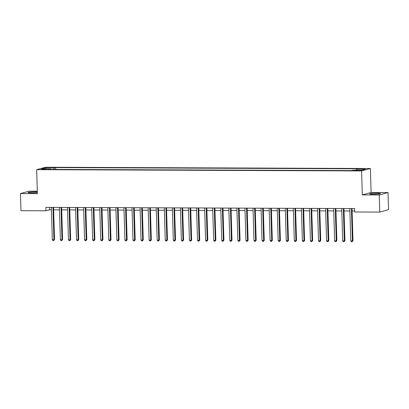 <?xml version="1.0" encoding="UTF-8"?>
<svg xmlns="http://www.w3.org/2000/svg" width="409" height="409" viewBox="0 0 409 409"><rect width="100%" height="100%" fill="white"/><g stroke="black" fill="none" stroke-linecap="round" stroke-linejoin="round"><path stroke-width="0.61" d="M37.342 191.954A5.368 0.486 -1.7 0 0 35.251 191.887A5.368 0.486 -1.7 0 0 28.037 192.557A5.368 0.486 -1.7 0 0 31.544 192.91A5.368 0.486 -1.7 0 0 37.357 192.608M373.238 194.234A5.368 0.486 -1.7 0 0 380.457 193.564A5.368 0.486 -1.7 0 0 376.95 193.212A5.368 0.486 -1.7 0 0 369.731 193.881A5.368 0.486 -1.7 0 0 373.238 194.234M42.434 169.525L45.394 169.249L43.957 169.106L40.997 169.382L42.434 169.525M37.316 191.187L29.249 191.156L20.45 193.575L20.956 210.696L45.966 210.793L49.53 209.817L51.427 209.822M370.39 168.508L45.476 167.25L36.677 169.669L361.592 170.926L370.39 168.508L371.101 192.481L362.308 194.899L379.245 194.965L388.044 192.547L371.101 192.481M388.044 192.547L388.55 209.669L379.751 212.087L379.245 194.965M379.751 212.087L354.746 211.99L354.644 208.564L45.864 207.368L45.966 210.793M359.235 170.333L354.946 170.594L357.757 170.742L360.631 170.476L359.235 170.333L359.245 170.696M356.234 170.19L356.53 169.173L357.967 168.779L55.639 167.608L55.69 169.428M356.53 169.173L365.242 169.203L361.582 170.21L352.87 170.18L351.428 170.573L49.1 169.403L50.537 169.009L41.825 168.973L45.486 167.966L54.198 168.002L55.639 167.608M20.45 193.575L37.388 193.641L36.677 169.669M362.308 194.899L361.592 170.926M53.64 209.832L59.494 209.853M61.708 209.863L67.562 209.883M69.775 209.894L75.629 209.914M77.843 209.924L83.697 209.945M85.905 209.955L91.759 209.981M93.973 209.986L99.827 210.011M102.04 210.016L107.894 210.042M110.108 210.047L115.962 210.073M118.175 210.083L124.029 210.103M126.238 210.114L132.092 210.134M134.305 210.144L140.159 210.165M142.373 210.175L148.227 210.195M150.44 210.206L156.294 210.226M158.508 210.236L164.362 210.262M166.57 210.267L172.424 210.292M174.638 210.298L180.492 210.323M182.705 210.328L188.559 210.354M190.773 210.364L196.627 210.384M198.835 210.395L204.689 210.415M206.903 210.425L212.757 210.446M214.97 210.456L220.824 210.477M223.038 210.487L228.892 210.507M231.105 210.517L236.959 210.543M239.168 210.548L245.022 210.574M247.235 210.579L253.089 210.604M255.303 210.609L261.157 210.635M263.37 210.645L269.224 210.666M271.438 210.676L277.292 210.696M279.5 210.707L285.354 210.727M287.568 210.737L293.422 210.758M295.635 210.768L301.489 210.788M303.703 210.799L309.557 210.824M311.765 210.829L317.619 210.855M319.833 210.86L325.687 210.886M327.9 210.891L333.754 210.916M335.968 210.926L341.822 210.947M344.035 210.957L349.889 210.978M352.098 210.988L354.715 210.998M49.458 207.383L49.53 209.817M54.198 168.002L53.789 169.423M50.706 169.408L50.537 169.009M45.486 167.966L46.069 168.989M351.428 208.554A0.69 0.644 -105.4 0 0 351.428 208.58L352.389 240.911L350.774 240.901L349.818 208.575A0.69 0.644 -105.4 0 0 349.813 208.549M352.026 208.554L352.982 240.748L352.389 240.911L352.108 241.75L351.464 241.745L350.774 240.901M352.982 240.748L352.108 241.75M343.361 208.524A0.69 0.644 -105.4 0 0 343.361 208.549L344.322 240.875L342.711 240.87L341.75 208.544A0.69 0.644 -105.4 0 0 341.75 208.518M343.964 208.524L344.915 240.712L344.322 240.875L344.041 241.719L343.396 241.714L342.711 240.87M344.915 240.712L344.041 241.719M335.298 208.493A0.69 0.644 -105.4 0 0 335.298 208.518L336.254 240.845L334.644 240.84L333.683 208.513A0.69 0.644 -105.4 0 0 333.683 208.483M335.896 208.493L336.852 240.681L336.254 240.845L335.978 241.688L335.329 241.683L334.644 240.84M336.852 240.681L335.978 241.688M327.231 208.462A0.69 0.644 -105.4 0 0 327.231 208.488L328.192 240.814L326.576 240.809L325.615 208.483A0.69 0.644 -105.4 0 0 325.615 208.452M327.829 208.462L328.785 240.65L328.192 240.814L327.911 241.653L327.266 241.653L326.576 240.809M328.785 240.65L327.911 241.653M319.163 208.426A0.69 0.644 -105.4 0 0 319.163 208.457L320.124 240.783L318.509 240.778L317.553 208.452A0.69 0.644 -105.4 0 0 317.548 208.421M319.761 208.432L320.717 240.62L320.124 240.783L319.843 241.622L319.199 241.622L318.509 240.778M320.717 240.62L319.843 241.622M311.096 208.396A0.69 0.644 -105.4 0 0 311.096 208.426L312.057 240.753L310.441 240.748L309.485 208.421A0.69 0.644 -105.4 0 0 309.48 208.391M311.694 208.401L312.65 240.589L312.057 240.753L311.776 241.591L311.131 241.591L310.441 240.748M312.65 240.589L311.776 241.591M303.028 208.365A0.69 0.644 -105.4 0 0 303.033 208.396L303.989 240.722L302.379 240.717L301.418 208.386A0.69 0.644 -105.4 0 0 301.418 208.36M303.631 208.37L304.582 240.558L303.989 240.722L303.713 241.561L303.064 241.561L302.379 240.717M304.582 240.558L303.713 241.561M294.966 208.334A0.69 0.644 -105.4 0 0 294.966 208.365L295.922 240.691L294.311 240.686L293.35 208.355A0.69 0.644 -105.4 0 0 293.35 208.329M295.564 208.339L296.52 240.528L295.922 240.691L295.646 241.53L295.001 241.525L294.311 240.686M296.52 240.528L295.646 241.53M286.898 208.304A0.69 0.644 -105.4 0 0 286.898 208.329L287.859 240.661L286.244 240.65L285.283 208.324A0.69 0.644 -105.4 0 0 285.283 208.299M287.496 208.304L288.452 240.497L287.859 240.661L287.578 241.499L286.934 241.494L286.244 240.65M288.452 240.497L287.578 241.499M278.831 208.273A0.69 0.644 -105.4 0 0 278.831 208.299L279.792 240.63L278.176 240.62L277.22 208.293A0.69 0.644 -105.4 0 0 277.215 208.268M279.429 208.273L280.385 240.466L279.792 240.63L279.511 241.468L278.866 241.463L278.176 240.62M280.385 240.466L279.511 241.468M270.763 208.242A0.69 0.644 -105.4 0 0 270.763 208.268L271.724 240.594L270.109 240.589L269.153 208.263A0.69 0.644 -105.4 0 0 269.153 208.237M271.361 208.242L272.317 240.431L271.724 240.594L271.443 241.438L270.799 241.433L270.109 240.589M272.317 240.431L271.443 241.438M262.701 208.212A0.69 0.644 -105.4 0 0 262.701 208.237L263.657 240.564L262.046 240.558L261.085 208.232A0.69 0.644 -105.4 0 0 261.085 208.201M263.299 208.212L264.255 240.4L263.657 240.564L263.381 241.407L262.731 241.402L262.046 240.558M264.255 240.4L263.381 241.407M254.633 208.181A0.69 0.644 -105.4 0 0 254.633 208.207L255.589 240.533L253.979 240.528L253.018 208.201A0.69 0.644 -105.4 0 0 253.018 208.171M255.231 208.181L256.187 240.369L255.589 240.533L255.313 241.371L254.669 241.371L253.979 240.528M256.187 240.369L255.313 241.371M246.566 208.145A0.69 0.644 -105.4 0 0 246.566 208.176L247.527 240.502L245.911 240.497L244.95 208.171A0.69 0.644 -105.4 0 0 244.95 208.14M247.164 208.15L248.12 240.339L247.527 240.502L247.246 241.341L246.601 241.341L245.911 240.497M248.12 240.339L247.246 241.341M238.498 208.115A0.69 0.644 -105.4 0 0 238.498 208.145L239.459 240.472L237.844 240.466L236.888 208.14A0.69 0.644 -105.4 0 0 236.883 208.109M239.096 208.12L240.052 240.308L239.459 240.472L239.178 241.31L238.534 241.31L237.844 240.466M240.052 240.308L239.178 241.31M230.431 208.084A0.69 0.644 -105.4 0 0 230.431 208.115L231.392 240.441L229.781 240.436L228.82 208.104A0.69 0.644 -105.4 0 0 228.82 208.079M231.029 208.089L231.985 240.277L231.392 240.441L231.111 241.279L230.466 241.279L229.781 240.436M231.985 240.277L231.111 241.279M222.368 208.053A0.69 0.644 -105.4 0 0 222.368 208.084L223.324 240.41L221.714 240.405L220.753 208.074A0.69 0.644 -105.4 0 0 220.753 208.048M222.966 208.058L223.922 240.247L223.324 240.41L223.048 241.249L222.399 241.244L221.714 240.405M223.922 240.247L223.048 241.249M214.301 208.023A0.69 0.644 -105.4 0 0 214.301 208.048L215.262 240.38L213.646 240.369L212.685 208.043A0.69 0.644 -105.4 0 0 212.685 208.017M214.899 208.023L215.855 240.216L215.262 240.38L214.981 241.218L214.336 241.213L213.646 240.369M215.855 240.216L214.981 241.218M206.233 207.992A0.69 0.644 -105.4 0 0 206.233 208.017L207.194 240.349L205.579 240.339L204.623 208.012A0.69 0.644 -105.4 0 0 204.618 207.987M206.831 207.992L207.787 240.185L207.194 240.349L206.913 241.187L206.269 241.182L205.579 240.339M207.787 240.185L206.913 241.187M198.166 207.961A0.69 0.644 -105.4 0 0 198.166 207.987L199.127 240.313L197.511 240.308L196.555 207.982A0.69 0.644 -105.4 0 0 196.55 207.956M198.764 207.961L199.72 240.149L199.127 240.313L198.846 241.157L198.201 241.152L197.511 240.308M199.72 240.149L198.846 241.157M190.098 207.93A0.69 0.644 -105.4 0 0 190.098 207.956L191.059 240.282L189.449 240.277L188.488 207.951A0.69 0.644 -105.4 0 0 188.488 207.92M190.701 207.93L191.652 240.119L191.059 240.282L190.783 241.126L190.134 241.121L189.449 240.277M191.652 240.119L190.783 241.126M182.036 207.9A0.69 0.644 -105.4 0 0 182.036 207.925L182.992 240.252L181.381 240.247L180.42 207.92A0.69 0.644 -105.4 0 0 180.42 207.89M182.634 207.9L183.59 240.088L182.992 240.252L182.716 241.09L182.071 241.09L181.381 240.247M183.59 240.088L182.716 241.09M173.968 207.864A0.69 0.644 -105.4 0 0 173.968 207.895L174.929 240.221L173.314 240.216L172.353 207.89A0.69 0.644 -105.4 0 0 172.353 207.859M174.566 207.869L175.522 240.057L174.929 240.221L174.648 241.059L174.004 241.059L173.314 240.216M175.522 240.057L174.648 241.059M165.901 207.833A0.69 0.644 -105.4 0 0 165.901 207.864L166.862 240.19L165.246 240.185L164.29 207.859A0.69 0.644 -105.4 0 0 164.285 207.828M166.499 207.838L167.455 240.027L166.862 240.19L166.581 241.029L165.936 241.029L165.246 240.185M167.455 240.027L166.581 241.029M157.833 207.803A0.69 0.644 -105.4 0 0 157.833 207.833L158.794 240.16L157.179 240.155L156.223 207.823A0.69 0.644 -105.4 0 0 156.223 207.798M158.431 207.808L159.387 239.996L158.794 240.16L158.513 240.998L157.869 240.998L157.179 240.155M159.387 239.996L158.513 240.998M149.766 207.772A0.69 0.644 -105.4 0 0 149.771 207.803L150.727 240.129L149.116 240.124L148.155 207.792A0.69 0.644 -105.4 0 0 148.155 207.767M150.369 207.777L151.32 239.965L150.727 240.129L150.451 240.967L149.801 240.962L149.116 240.124M151.32 239.965L150.451 240.967M141.703 207.741A0.69 0.644 -105.4 0 0 141.703 207.767L142.659 240.098L141.049 240.088L140.088 207.762A0.69 0.644 -105.4 0 0 140.088 207.736M142.301 207.741L143.257 239.935L142.659 240.098L142.383 240.937L141.739 240.932L141.049 240.088M143.257 239.935L142.383 240.937M133.636 207.711A0.69 0.644 -105.4 0 0 133.636 207.736L134.597 240.068L132.981 240.057L132.02 207.731A0.69 0.644 -105.4 0 0 132.02 207.706M134.234 207.711L135.19 239.904L134.597 240.068L134.316 240.906L133.671 240.901L132.981 240.057M135.19 239.904L134.316 240.906M125.568 207.68A0.69 0.644 -105.4 0 0 125.568 207.706L126.529 240.032L124.914 240.027L123.958 207.7A0.69 0.644 -105.4 0 0 123.953 207.675M126.166 207.68L127.122 239.868L126.529 240.032L126.248 240.875L125.604 240.87L124.914 240.027M127.122 239.868L126.248 240.875M117.501 207.649A0.69 0.644 -105.4 0 0 117.501 207.675L118.462 240.001L116.851 239.996L115.89 207.67A0.69 0.644 -105.4 0 0 115.89 207.639M118.099 207.649L119.055 239.838L118.462 240.001L118.181 240.845L117.536 240.84L116.851 239.996M119.055 239.838L118.181 240.845M109.438 207.619A0.69 0.644 -105.4 0 0 109.438 207.644L110.394 239.971L108.784 239.965L107.823 207.639A0.69 0.644 -105.4 0 0 107.823 207.608M110.036 207.619L110.992 239.807L110.394 239.971L110.118 240.809L109.469 240.809L108.784 239.965M110.992 239.807L110.118 240.809M101.371 207.583A0.69 0.644 -105.4 0 0 101.371 207.614L102.327 239.94L100.716 239.935L99.755 207.608A0.69 0.644 -105.4 0 0 99.755 207.578M101.969 207.588L102.925 239.776L102.327 239.94L102.051 240.778L101.406 240.778L100.716 239.935M102.925 239.776L102.051 240.778M93.303 207.552A0.69 0.644 -105.4 0 0 93.303 207.583L94.264 239.909L92.649 239.904L91.688 207.578A0.69 0.644 -105.4 0 0 91.688 207.547M93.901 207.557L94.857 239.746L94.264 239.909L93.983 240.748L93.339 240.748L92.649 239.904M94.857 239.746L93.983 240.748M85.236 207.521A0.69 0.644 -105.4 0 0 85.236 207.552L86.197 239.878L84.581 239.873L83.625 207.542A0.69 0.644 -105.4 0 0 83.62 207.516M85.834 207.527L86.79 239.715L86.197 239.878L85.916 240.717L85.271 240.717L84.581 239.873M86.79 239.715L85.916 240.717M77.168 207.491A0.69 0.644 -105.4 0 0 77.168 207.521L78.129 239.848L76.519 239.843L75.558 207.511A0.69 0.644 -105.4 0 0 75.558 207.486M77.771 207.496L78.722 239.684L78.129 239.848L77.853 240.686L77.204 240.681L76.519 239.843M78.722 239.684L77.853 240.686M69.106 207.46A0.69 0.644 -105.4 0 0 69.106 207.486L70.062 239.817L68.451 239.807L67.49 207.481A0.69 0.644 -105.4 0 0 67.49 207.455M69.704 207.46L70.66 239.654L70.062 239.817L69.786 240.656L69.141 240.65L68.451 239.807M70.66 239.654L69.786 240.656M61.038 207.429A0.69 0.644 -105.4 0 0 61.038 207.455L61.999 239.786L60.384 239.776L59.423 207.45A0.69 0.644 -105.4 0 0 59.423 207.424M61.636 207.429L62.592 239.623L61.999 239.786L61.718 240.625L61.074 240.62L60.384 239.776M62.592 239.623L61.718 240.625M52.971 207.399A0.69 0.644 -105.4 0 0 52.971 207.424L53.932 239.751L52.316 239.746L51.36 207.419A0.69 0.644 -105.4 0 0 51.355 207.394M53.569 207.399L54.525 239.587L53.932 239.751L53.651 240.594L53.006 240.589L52.316 239.746M54.525 239.587L53.651 240.594M357.824 170.742L357.814 170.328"/></g></svg>
